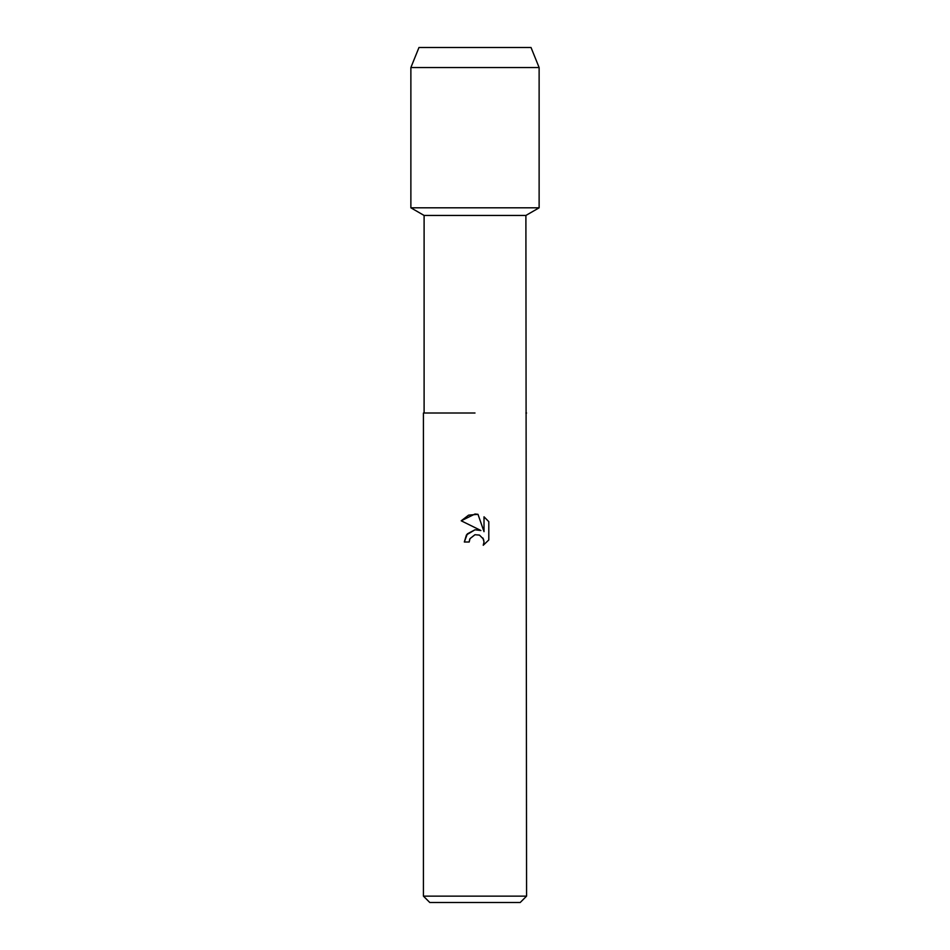 <?xml version="1.0" encoding="UTF-8"?>
<svg xmlns="http://www.w3.org/2000/svg" width="950" height="950" viewBox="0 0 950 950"><rect width="100%" height="100%" fill="white"/><g stroke="black" fill="none" stroke-linecap="round" stroke-linejoin="round"><path stroke-width="1.43" d="M531.026 47.5L418.974 47.5L531.026 47.5L539.125 67.545L539.125 207.812L475 207.812L539.125 207.812L525.896 215.448L526.573 896.135L423.427 896.135L429.792 902.5L520.208 902.5L526.573 896.135M424.104 413.012L475 413.012L424.104 413.012L424.104 215.448L525.896 215.448M526.573 413.012L525.896 413.012M466.402 535.087L464.324 541.999L467.341 533.864L475 529.791L480.914 530.516L461.213 520.802L475 514.009L477.992 514.33L484.013 531.656L484.013 516.812L488.799 521.645L488.799 539.956L483.241 545.264L484.025 541.951L483.467 539.113L479.453 535.099L475 534.719L469.989 538.638L469.205 541.999L469.692 539.279M477.992 514.33L468.623 515.138L461.213 520.802M488.799 521.645L484.013 516.812M480.914 530.516L477.494 529.744M475 529.791L466.593 534.826M469.989 538.638L474.941 534.731M482.873 537.985L484.025 541.951L483.241 545.264L488.799 539.956M469.205 541.999L464.324 541.999M418.974 47.5L410.875 67.545L410.875 207.812L475 207.812L410.875 207.812L424.104 215.448M410.875 67.545L539.125 67.545M423.427 413.012L423.427 896.135"/></g></svg>
